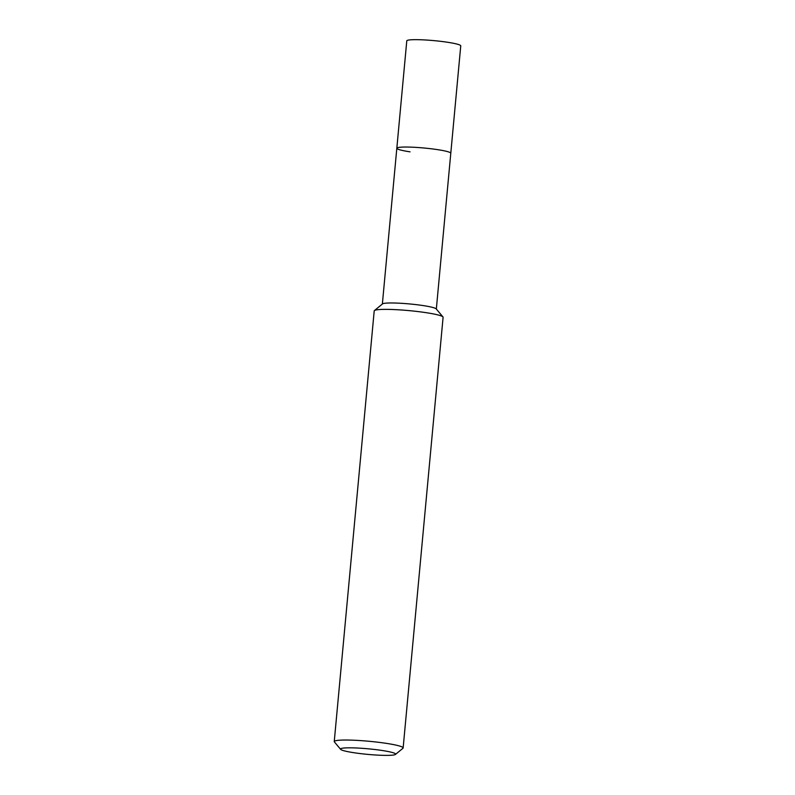 <?xml version="1.0" encoding="UTF-8"?>
<svg xmlns="http://www.w3.org/2000/svg" width="795" height="795" viewBox="0 0 795 795"><rect width="100%" height="100%" fill="white"/><g stroke="black" fill="none" stroke-linecap="round" stroke-linejoin="round"><path stroke-width="1.19" d="M436.336 309.036L460.752 45.862A27.1 2.743 -174.7 0 0 447.515 42.254A27.1 2.743 -174.7 0 0 420.515 39.75A27.1 2.743 -174.7 0 0 406.782 40.863L396.824 148.238A27.1 2.743 5.3 0 1 410.548 147.125A27.1 2.743 5.3 0 1 437.558 149.639A27.1 2.743 5.3 0 1 450.785 153.246A27.1 2.743 -174.7 0 0 437.558 149.639A27.1 2.743 -174.7 0 0 410.548 147.125A27.1 2.743 -174.7 0 0 396.824 148.238A27.1 2.743 5.3 0 0 410.051 151.845M374.415 310.567L382.524 303.899A27.1 2.743 5.3 0 1 423.089 305.568A27.1 2.743 5.3 0 1 436.207 308.887L442.954 316.917A34.592 3.498 -174.7 0 0 426.2 312.683A34.592 3.498 -174.7 0 0 374.415 310.567A34.592 3.498 -174.7 0 0 374.207 310.895L334.248 741.556A34.592 3.498 5.3 0 1 351.778 740.145A34.592 3.498 5.3 0 1 386.251 743.345A34.592 3.498 5.3 0 1 403.144 747.946A34.592 3.498 5.3 0 1 402.936 748.284L395.453 754.435A27.676 2.792 5.3 0 1 354.023 752.736A27.676 2.792 5.3 0 1 340.618 749.347A27.676 2.792 5.3 0 1 353.328 747.876A27.676 2.792 5.3 0 1 382.107 750.48A27.676 2.792 5.3 0 1 395.453 754.435M403.144 747.946L443.093 317.294A34.592 3.498 -174.7 0 0 442.954 316.917M340.618 749.347L334.397 741.924A34.592 3.498 5.3 0 1 334.248 741.556M382.365 304.028L396.824 148.238"/></g></svg>

